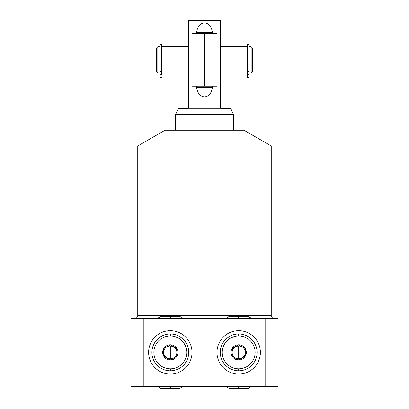 <?xml version="1.0" encoding="UTF-8"?>
<svg xmlns="http://www.w3.org/2000/svg" width="409" height="409" viewBox="0 0 409 409"><rect width="100%" height="100%" fill="white"/><g stroke="black" fill="none" stroke-linecap="round" stroke-linejoin="round"><path stroke-width="0.61" d="M278.12 386.577L130.88 386.577L130.88 318.217L143.866 318.217L143.866 386.577L130.88 386.577L130.88 318.217L278.12 318.217L278.12 386.577L265.134 386.577L265.134 318.217L143.866 318.217L143.866 386.577L265.134 386.577L265.134 318.217L278.12 318.217L278.12 386.577M243.938 130.22L165.062 130.22L137.756 145.987L271.244 145.987L271.244 315.59L137.756 315.59L137.756 145.987L137.756 315.59A2.628 2.628 0 0 1 135.128 318.217A2.628 2.628 0 0 0 137.756 315.59L271.244 315.59L271.244 145.987L243.938 130.22L271.244 145.987L137.756 145.987L165.062 130.22L243.938 130.22M271.244 315.59A2.628 2.628 0 0 0 273.872 318.217A2.628 2.628 0 0 1 271.244 315.59M216.99 352.4A21.692 21.692 0 0 0 238.682 374.087A21.692 21.692 0 0 0 260.375 352.4A21.692 21.692 0 0 0 238.682 330.707A21.692 21.692 0 0 0 216.99 352.4A21.692 21.692 0 0 0 238.682 374.087A21.692 21.692 0 0 0 260.375 352.4A21.692 21.692 0 0 0 238.682 330.707A21.692 21.692 0 0 0 216.99 352.4M148.625 352.4A21.692 21.692 0 0 0 170.318 374.087A21.692 21.692 0 0 0 192.01 352.4A21.692 21.692 0 0 0 170.318 330.707A21.692 21.692 0 0 0 148.625 352.4A21.692 21.692 0 0 0 170.318 374.087A21.692 21.692 0 0 0 192.01 352.4A21.692 21.692 0 0 0 170.318 330.707A21.692 21.692 0 0 0 148.625 352.4M233.421 130.22L233.421 114.448L230.794 108.533L233.421 114.448L233.421 130.22M175.579 114.448L175.579 130.22L175.579 114.448L233.421 114.448L175.579 114.448L178.206 108.809L175.579 114.448M188.723 106.427L188.344 107.639L188.723 106.427L188.723 23.078L220.277 23.078L220.277 106.427C220.446 107.751 221.146 108.451 222.378 108.533L230.794 108.533L222.378 108.533C221.146 108.451 220.446 107.751 220.277 106.427L220.277 23.078L188.723 23.078L188.723 20.45L220.277 20.45L220.277 23.078L220.277 20.45L188.723 20.45L188.723 106.427C188.656 107.649 187.956 108.349 186.622 108.533C187.956 108.349 188.656 107.649 188.723 106.427M187.895 108.104L187.286 108.421L187.895 108.104M178.206 108.533L178.206 108.809L230.794 108.809L178.206 108.809L178.206 108.533L186.622 108.533L178.206 108.533M196.668 87.495C198.135 99.919 210.87 99.934 212.332 87.495L212.332 86.181L212.332 87.495L196.668 87.495C198.135 99.919 210.87 99.934 212.332 87.495L196.668 87.495L196.668 86.181L196.668 87.495M212.332 33.594L212.332 32.28C210.875 19.872 198.145 19.826 196.668 32.28L196.668 33.594L196.668 32.28L212.332 32.28C210.875 19.872 198.145 19.826 196.668 32.28L212.332 32.28L212.332 33.594M160.103 72.209L159.827 72.209L160.103 72.209M159.827 47.567L160.103 47.567L159.827 47.567M159.827 46.744L159.827 73.037L157.828 73.037L157.828 46.744L159.827 46.744L159.827 73.037L157.828 73.037L156.514 71.723L156.514 48.057L157.828 46.744L157.828 73.037L156.514 71.723L156.514 48.057L157.828 46.744L159.827 46.744M252.486 48.057L252.486 71.723L251.172 73.037L251.172 46.744L252.486 48.057L252.486 71.723L251.172 73.037L249.173 73.037L249.173 46.744L251.172 46.744L251.172 73.037L249.173 73.037L249.173 46.744L251.172 46.744L252.486 48.057M248.897 47.567L249.173 47.567L248.897 47.567M249.173 72.209L248.897 72.209L249.173 72.209M161.775 46.744L188.723 46.744L161.775 46.744M188.723 73.037L161.775 73.037L188.723 73.037M247.225 73.037L220.277 73.037L247.225 73.037M220.277 46.744L247.225 46.744L220.277 46.744M161.775 71.457L161.775 74.76L160.103 74.76L160.103 77.495L161.775 77.495L160.103 77.495L160.103 74.76L161.775 74.76L161.775 71.457L160.103 71.457L160.103 74.76L160.103 44.601L161.775 44.601L161.775 71.457L160.103 71.457M248.897 71.457L248.897 77.495L248.897 74.76L247.225 74.76L247.225 77.495L248.897 77.495L247.225 77.495L247.225 71.457L247.225 74.76L248.897 74.76L248.897 71.457L247.225 71.457L247.225 44.601L248.897 44.601L248.897 71.457L247.225 71.457M238.682 333.995A18.405 18.405 0 0 0 220.277 352.4A18.405 18.405 0 0 0 238.682 370.805A18.405 18.405 0 0 1 220.277 352.4A18.405 18.405 0 0 1 238.682 333.995L238.682 335.963A16.432 16.432 0 0 0 222.245 352.4A16.432 16.432 0 0 0 238.682 368.831L238.682 370.805A18.405 18.405 0 0 0 257.087 352.4A18.405 18.405 0 0 0 238.682 333.995A18.405 18.405 0 0 1 257.087 352.4A18.405 18.405 0 0 1 238.682 370.805L238.682 368.831A16.432 16.432 0 0 0 255.114 352.4A16.432 16.432 0 0 0 238.682 335.963A16.432 16.432 0 0 0 222.245 352.4A16.432 16.432 0 0 0 238.682 368.831A16.432 16.432 0 0 0 255.114 352.4A16.432 16.432 0 0 0 238.682 335.963L238.682 333.995M238.682 344.772A7.623 7.623 0 0 1 246.305 352.4A7.623 7.623 0 0 1 238.682 360.022A7.623 7.623 0 0 1 231.054 352.4A7.623 7.623 0 0 1 238.682 344.772A7.623 7.623 0 0 0 231.054 352.4A7.623 7.623 0 0 0 238.682 360.022L232.107 356.193L232.107 348.601L238.682 344.772L245.252 348.601L245.252 356.193L238.682 360.022A7.623 7.623 0 0 0 246.305 352.4A7.623 7.623 0 0 0 238.682 344.772M238.682 345.825L235.395 346.704C233.283 348.018 232.189 349.915 232.107 352.4C232.189 354.879 233.283 356.776 235.395 358.09L238.682 358.969L238.682 345.825L238.682 358.969L241.97 358.09C244.076 356.776 245.17 354.879 245.252 352.4C245.17 349.915 244.076 348.018 241.97 346.704L238.682 345.825A6.575 6.575 0 0 1 241.97 358.09A6.575 6.575 0 0 1 232.107 352.4A6.575 6.575 0 0 1 238.682 345.825M232.107 348.601L238.682 344.807L245.252 348.601L245.252 356.193L238.682 359.986L232.107 356.193L232.107 348.601M170.318 370.805A18.405 18.405 0 0 0 188.723 352.4A18.405 18.405 0 0 0 170.318 333.995A18.405 18.405 0 0 1 188.723 352.4A18.405 18.405 0 0 1 170.318 370.805L170.318 368.831A16.432 16.432 0 0 0 186.755 352.4A16.432 16.432 0 0 0 170.318 335.963L170.318 333.995A18.405 18.405 0 0 0 151.913 352.4A18.405 18.405 0 0 0 170.318 370.805A18.405 18.405 0 0 1 151.913 352.4A18.405 18.405 0 0 1 170.318 333.995L170.318 335.963A16.432 16.432 0 0 1 186.755 352.4A16.432 16.432 0 0 1 170.318 368.831A16.432 16.432 0 0 1 153.886 352.4A16.432 16.432 0 0 1 170.318 335.963A16.432 16.432 0 0 0 153.886 352.4A16.432 16.432 0 0 0 170.318 368.831L170.318 370.805M170.318 344.772A7.623 7.623 0 0 0 162.695 352.4A7.623 7.623 0 0 0 170.318 360.022A7.623 7.623 0 0 0 177.946 352.4A7.623 7.623 0 0 0 170.318 344.772L176.892 348.601L176.892 356.193L170.318 360.022A7.623 7.623 0 0 0 177.946 352.4A7.623 7.623 0 0 0 170.318 344.772A7.623 7.623 0 0 0 162.695 352.4A7.623 7.623 0 0 0 170.318 360.022L163.748 356.193L163.748 348.601L170.318 344.772M173.605 346.704L170.318 345.825L170.318 358.969L173.605 358.09C175.717 356.776 176.811 354.879 176.892 352.4C176.811 349.915 175.717 348.018 173.605 346.704A6.575 6.575 0 0 0 170.318 345.825L167.03 346.704C164.924 348.018 163.83 349.915 163.748 352.4C163.83 354.879 164.924 356.776 167.03 358.09L170.318 358.969L170.318 345.825A6.575 6.575 0 0 0 167.03 358.09A6.575 6.575 0 0 0 176.892 352.4A6.575 6.575 0 0 0 173.605 346.704M176.892 348.601L170.318 344.807L163.748 348.601L163.748 356.193L170.318 359.986L176.892 356.193L176.892 348.601M217.021 86.181L204.5 86.181L204.5 33.594L217.021 33.594L217.021 86.181M204.5 86.181C220.584 86.181 220.584 86.181 204.5 86.181L191.979 86.181L191.979 33.594L204.5 33.594C220.584 33.594 220.584 33.594 204.5 33.594L204.5 86.181M251.3 318.217L247.885 316.244L238.682 316.244L238.682 318.217L238.682 316.244L229.48 316.244L226.065 318.217M170.318 318.217L170.318 316.244L170.318 318.217M238.682 386.577L238.682 388.55L238.682 386.577M157.7 386.577L161.115 388.55L170.318 388.55L170.318 386.577L170.318 388.55L179.52 388.55L182.935 386.577M182.935 318.217L179.52 316.244L161.115 316.244L157.7 318.217M226.065 386.577L229.48 388.55L247.885 388.55L251.3 386.577"/></g></svg>
